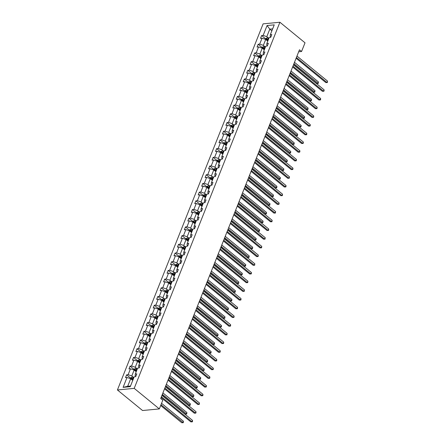 <?xml version="1.0" encoding="UTF-8"?>
<svg xmlns="http://www.w3.org/2000/svg" width="445" height="445" viewBox="0 0 445 445"><rect width="100%" height="100%" fill="white"/><g stroke="black" fill="none" stroke-linecap="round" stroke-linejoin="round"><path stroke-width="0.67" d="M134.206 388.363L159.327 408.916L142.545 410.524L117.424 389.965L263.117 23.858L279.905 22.25L134.206 388.363L117.424 389.965M132.738 380.43L130.68 378.745L127.682 386.271L123.087 387.361L127.02 377.488L125.496 377.633L126.608 374.846L130.596 378.105M130.68 378.745L127.02 377.488M136.203 371.731L134.14 370.045L131.792 375.958L128.127 374.701L126.608 374.846M128.127 374.701L130.48 368.788L128.961 368.933L130.068 366.146L134.056 369.411M139.663 363.031L137.605 361.346L135.252 367.259L131.587 366.001L130.068 366.146M131.587 366.001L133.939 360.088L132.421 360.233L133.533 357.446L137.516 360.711M143.129 354.331L141.065 352.646L138.712 358.559L135.052 357.302L133.533 357.446M135.052 357.302L137.405 351.389L135.881 351.533L136.993 348.747L140.982 352.012M146.589 345.632L144.53 343.946L142.178 349.859L138.512 348.602L136.993 348.747M138.512 348.602L140.865 342.689L139.346 342.834L140.453 340.047L144.441 343.312M150.048 336.932L147.99 335.246L145.637 341.159L141.977 339.902L140.453 340.047M141.977 339.902L144.325 333.989L142.806 334.134L143.919 331.347L147.907 334.612M153.514 328.232L151.45 326.547L149.097 332.459L145.437 331.202L143.919 331.347M145.437 331.202L147.79 325.289L146.272 325.434L147.378 322.647L151.367 325.912M156.974 319.532L154.916 317.847L152.563 323.76L148.897 322.503L147.378 322.647M148.897 322.503L151.25 316.59L149.731 316.734L150.844 313.947L154.827 317.213M160.434 310.832L158.376 309.147L156.023 315.06L152.362 313.803L150.844 313.947M152.362 313.803L154.715 307.89L153.191 308.035L154.304 305.248L158.292 308.513M163.899 302.133L161.841 300.447L159.488 306.36L155.822 305.103L154.304 305.248M155.822 305.103L158.175 299.19L156.657 299.335L157.764 296.548L161.752 299.813M167.359 293.433L165.301 291.748L162.948 297.661L159.282 296.403L157.764 296.548M159.282 296.403L161.635 290.49L160.117 290.635L161.229 287.848L165.217 291.113M170.824 284.733L168.761 283.048L166.408 288.961L162.748 287.704L161.229 287.848M162.748 287.704L165.101 281.791L163.582 281.935L164.689 279.149L168.677 282.414M174.284 276.034L172.226 274.348L169.873 280.261L166.208 279.004L164.689 279.149M166.208 279.004L168.56 273.091L167.042 273.236L168.149 270.449L172.137 273.714M177.744 267.334L175.686 265.648L173.333 271.561L169.673 270.304L168.149 270.449M169.673 270.304L172.026 264.391L170.502 264.536L171.614 261.749L175.603 265.014M181.21 258.634L179.146 256.949L176.798 262.862L173.133 261.604L171.614 261.749M173.133 261.604L175.486 255.691L173.967 255.836L175.074 253.049L179.062 256.314M184.669 249.934L182.611 248.249L180.258 254.162L176.593 252.905L175.074 253.049M176.593 252.905L178.946 246.992L177.427 247.136L178.54 244.35L182.522 247.615M188.135 241.235L186.071 239.549L183.718 245.462L180.058 244.205L178.54 244.35M180.058 244.205L182.411 238.292L180.887 238.437L181.999 235.65L185.988 238.915M191.595 232.535L189.537 230.849L187.184 236.762L183.518 235.505L181.999 235.65M183.518 235.505L185.871 229.592L184.352 229.737L185.459 226.95L189.448 230.215M195.055 223.835L192.996 222.15L190.644 228.062L186.983 226.805L185.459 226.95M186.983 226.805L189.331 220.892L187.812 221.037L188.925 218.25L192.913 221.515M198.52 215.135L196.456 213.45L194.103 219.363L190.443 218.106L188.925 218.25M190.443 218.106L192.796 212.193L191.278 212.337L192.385 209.551L196.373 212.816M201.98 206.436L199.922 204.75L197.569 210.663L193.903 209.406L192.385 209.551M193.903 209.406L196.256 203.493L194.738 203.638L195.85 200.851L199.833 204.116M205.44 197.736L203.382 196.05L201.029 201.963L197.369 200.706L195.85 200.851M197.369 200.706L199.722 194.793L198.197 194.938L199.31 192.151L203.298 195.416M208.905 189.036L206.847 187.351L204.494 193.263L200.829 192.006L199.31 192.151M200.829 192.006L203.181 186.093L201.663 186.238L202.77 183.451L206.758 186.716M212.365 180.336L210.307 178.651L207.954 184.564L204.288 183.307L202.77 183.451M204.288 183.307L206.641 177.394L205.123 177.538L206.235 174.752L210.224 178.017M215.831 171.637L213.767 169.951L211.414 175.864L207.754 174.607L206.235 174.752M207.754 174.607L210.107 168.694L208.588 168.844L209.695 166.052L213.683 169.317M219.29 162.937L217.232 161.251L214.879 167.164L211.214 165.907L209.695 166.052M211.214 165.907L213.567 159.994L212.048 160.144L213.155 157.352L217.143 160.617M222.75 154.237L220.692 152.552L218.339 158.465L214.679 157.207L213.155 157.352M214.679 157.207L217.032 151.294L215.508 151.445L216.62 148.652L220.609 151.917M226.216 145.537L224.152 143.852L221.805 149.765L218.139 148.508L216.62 148.652M218.139 148.508L220.492 142.595L218.973 142.745L220.08 139.953L224.069 143.218M229.676 136.838L227.618 135.152L225.265 141.065L221.599 139.808L220.08 139.953M221.599 139.808L223.952 133.895L222.433 134.045L223.546 131.253L227.529 134.518M233.141 128.138L231.077 126.452L228.724 132.365L225.064 131.108L223.546 131.253M225.064 131.108L227.417 125.195L225.893 125.345L227.006 122.553L230.994 125.818M236.601 119.438L234.543 117.753L232.19 123.665L228.524 122.408L227.006 122.553M228.524 122.408L230.877 116.495L229.359 116.646L230.465 113.853L234.454 117.118M240.061 110.738L238.003 109.053L235.65 114.966L231.99 113.709L230.465 113.853M231.99 113.709L234.337 107.801L232.818 107.946L233.931 105.153L237.919 108.419M243.526 102.038L241.463 100.353L239.11 106.266L235.45 105.009L233.931 105.153M235.45 105.009L237.802 99.102L236.284 99.246L237.391 96.454L241.379 99.719M246.986 93.339L244.928 91.653L242.575 97.566L238.909 96.309L237.391 96.454M238.909 96.309L241.262 90.402L239.744 90.546L240.856 87.754L244.839 91.019M250.446 84.645L248.388 82.954L246.035 88.867L242.375 87.609L240.856 87.754M242.375 87.609L244.728 81.702L243.204 81.847L244.316 79.054L248.304 82.319M253.911 75.945L251.853 74.259L249.5 80.167L245.835 78.91L244.316 79.054M245.835 78.91L248.188 73.002L246.669 73.147L247.776 70.355L251.764 73.62M257.371 67.245L255.313 65.56L252.96 71.467L249.295 70.21L247.776 70.355M249.295 70.21L251.648 64.302L250.129 64.447L251.241 61.655L255.23 64.92M260.837 58.545L258.773 56.86L256.42 62.767L252.76 61.51L251.241 61.655M252.76 61.51L255.113 55.603L253.594 55.747L254.701 52.955L258.69 56.22M264.297 49.846L262.238 48.16L259.886 54.068L256.22 52.81L254.701 52.955M256.22 52.81L258.573 46.903L257.054 47.048L258.161 44.255L262.149 47.52M267.757 41.146L265.698 39.46L263.345 45.368L259.685 44.111L258.161 44.255M259.685 44.111L262.038 38.203L260.514 38.348L261.627 35.556L265.615 38.821M271.862 30.827L269.804 29.142L266.811 36.668L263.145 35.411L261.627 35.556M263.145 35.411L267.072 25.543L274.242 24.859L270.31 34.727L271.834 34.582L270.721 37.369L269.203 37.514L266.85 43.426L268.368 43.282L267.261 46.069L265.743 46.213L263.39 52.126L264.909 51.982L263.796 54.768L262.277 54.913L259.925 60.826L261.443 60.681L260.336 63.468L258.818 63.613L256.465 69.526L257.983 69.381L256.876 72.168L255.352 72.312L252.999 78.225L254.523 78.081L253.411 80.868L251.892 81.012L249.539 86.925L251.058 86.781L249.951 89.567L248.432 89.712L246.079 95.625L247.598 95.48L246.486 98.267L244.967 98.412L242.614 104.325L244.133 104.18L243.026 106.967L241.507 107.112L239.154 113.024L240.673 112.88L239.566 115.667L238.042 115.811L235.694 121.724L237.213 121.58L236.1 124.366L234.582 124.511L232.229 130.424L233.747 130.279L232.64 133.066L231.122 133.211L228.769 139.124L230.288 138.979L229.175 141.766L227.656 141.911L225.304 147.823L226.828 147.679L225.715 150.466L224.197 150.61L221.844 156.523L223.362 156.379L222.255 159.165L220.737 159.31L218.384 165.223L219.902 165.078L218.79 167.865L217.271 168.01L214.918 173.923L216.437 173.778L215.33 176.565L213.811 176.71L211.458 182.622L212.977 182.478L211.87 185.265L210.346 185.409L207.993 191.322L209.517 191.178L208.405 193.964L206.886 194.109L204.533 200.022L206.052 199.877L204.945 202.664L203.426 202.809L201.073 208.722L202.592 208.577L201.479 211.364L199.961 211.509L197.608 217.421L199.126 217.277L198.019 220.064L196.501 220.208L194.148 226.121L195.667 225.977L194.56 228.763L193.035 228.908L190.688 234.821L192.207 234.676L191.094 237.463L189.576 237.608L187.223 243.521L188.741 243.376L187.634 246.163L186.116 246.308L183.763 252.22L185.281 252.076L184.169 254.863L182.65 255.007L180.297 260.92L181.821 260.776L180.709 263.562L179.19 263.707L176.837 269.62L178.356 269.475L177.249 272.262L175.731 272.407L173.378 278.32L174.896 278.175L173.784 280.962L172.265 281.107L169.912 287.019L171.431 286.875L170.324 289.662L168.805 289.806L166.452 295.719L167.971 295.575L166.864 298.361L165.34 298.506L162.987 304.419L164.511 304.274L163.398 307.061L161.88 307.206L159.527 313.119L161.046 312.969L159.939 315.761L158.42 315.906L156.067 321.818L157.586 321.668L156.473 324.461L154.955 324.605L152.602 330.518L154.12 330.368L153.013 333.16L151.495 333.305L149.142 339.218L150.66 339.068L149.553 341.86L148.029 342.005L145.682 347.918L147.2 347.768L146.088 350.56L144.569 350.704L142.216 356.617L143.735 356.467L142.628 359.26L141.109 359.404L138.757 365.317L140.275 365.167L139.163 367.959L137.644 368.104L135.291 374.017L136.815 373.867L135.703 376.659L134.184 376.804L130.257 386.672L123.087 387.361M298.673 51.781L301.56 51.509L299.468 49.795L160.695 398.503L162.792 400.216L159.327 408.916M135.291 374.017L135.147 375.636L135.875 376.231M133.85 377.644L131.792 375.958M134.14 370.045L130.48 368.788M138.757 365.317L138.606 366.936L139.335 367.531M137.31 368.944L135.252 367.259M137.605 361.346L133.939 360.088M142.216 356.617L142.072 358.236L142.795 358.831M140.776 360.244L138.712 358.559M141.065 352.646L137.405 351.389M145.682 347.918L145.532 349.536L146.26 350.132M144.236 351.544L142.178 349.859M144.53 343.946L140.865 342.689M149.142 339.218L148.997 340.837L149.72 341.432M147.696 342.845L145.637 341.159M147.99 335.246L144.325 333.989M152.602 330.518L152.457 332.137L153.186 332.732M151.161 334.145L149.097 332.459M151.45 326.547L147.79 325.289M156.067 321.818L155.917 323.437L156.646 324.032M154.621 325.445L152.563 323.76M154.916 317.847L151.25 316.59M159.527 313.119L159.382 314.737L160.105 315.333M158.086 316.745L156.023 315.06M158.376 309.147L154.715 307.89M162.987 304.419L162.842 306.038L163.571 306.633M161.546 308.046L159.488 306.36M161.841 300.447L158.175 299.19M166.452 295.719L166.302 297.338L167.031 297.933M165.006 299.346L162.948 297.661M165.301 291.748L161.635 290.49M169.912 287.019L169.768 288.638L170.491 289.233M168.471 290.646L166.408 288.961M168.761 283.048L165.101 281.791M173.378 278.32L173.227 279.938L173.956 280.534M171.931 281.946L169.873 280.261M172.226 274.348L168.56 273.091M176.837 269.62L176.693 271.239L177.416 271.834M175.391 273.247L173.333 271.561M175.686 265.648L172.026 264.391M180.297 260.92L180.153 262.539L180.881 263.134M178.857 264.547L176.798 262.862M179.146 256.949L175.486 255.691M183.763 252.22L183.613 253.839L184.341 254.434M182.316 255.847L180.258 254.162M182.611 248.249L178.946 246.992M187.223 243.521L187.078 245.139L187.801 245.735M185.782 247.147L183.718 245.462M186.071 239.549L182.411 238.292M190.688 234.821L190.538 236.44L191.267 237.035M189.242 238.448L187.184 236.762M189.537 230.849L185.871 229.592M194.148 226.121L194.003 227.74L194.726 228.335M192.702 229.748L190.644 228.062M192.996 222.15L189.331 220.892M197.608 217.421L197.463 219.04L198.192 219.635M196.167 221.048L194.103 219.363M196.456 213.45L192.796 212.193M201.073 208.722L200.923 210.34L201.652 210.936M199.627 212.348L197.569 210.663M199.922 204.75L196.256 203.493M204.533 200.022L204.388 201.641L205.112 202.236M203.092 203.649L201.029 201.963M203.382 196.05L199.722 194.793M207.993 191.322L207.848 192.941L208.577 193.536M206.552 194.949L204.494 193.263M206.847 187.351L203.181 186.093M211.458 182.622L211.308 184.241L212.037 184.836M210.012 186.249L207.954 184.564M210.307 178.651L206.641 177.394M214.918 173.923L214.774 175.541L215.497 176.137M213.478 177.549L211.414 175.864M213.767 169.951L210.107 168.694M218.384 165.223L218.234 166.842L218.962 167.437M216.938 168.85L214.879 167.164M217.232 161.251L213.567 159.994M221.844 156.523L221.699 158.142L222.422 158.737M220.397 160.15L218.339 158.465M220.692 152.552L217.032 151.294M225.304 147.823L225.159 149.442L225.888 150.037M223.863 151.45L221.805 149.765M224.152 143.852L220.492 142.595M228.769 139.124L228.619 140.742L229.347 141.338M227.323 142.75L225.265 141.065M227.618 135.152L223.952 133.895M232.229 130.424L232.084 132.043L232.807 132.638M230.788 134.051L228.724 132.365M231.077 126.452L227.417 125.195M235.694 121.724L235.544 123.343L236.273 123.938M234.248 125.351L232.19 123.665M234.543 117.753L230.877 116.495M239.154 113.024L239.01 114.643L239.733 115.238M237.708 116.651L235.65 114.966M238.003 109.053L234.337 107.801M242.614 104.325L242.469 105.943L243.198 106.539M241.173 107.951L239.11 106.266M241.463 100.353L237.802 99.102M246.079 95.625L245.929 97.244L246.658 97.839M244.633 99.252L242.575 97.566M244.928 91.653L241.262 90.402M249.539 86.925L249.395 88.544L250.118 89.139M248.099 90.552L246.035 88.867M248.388 82.954L244.728 81.702M252.999 78.225L252.855 79.85L253.583 80.439M251.559 81.852L249.5 80.167M251.853 74.259L248.188 73.002M256.465 69.526L256.314 71.15L257.043 71.74M255.018 73.152L252.96 71.467M255.313 65.56L251.648 64.302M259.925 60.826L259.78 62.45L260.503 63.04M258.484 64.453L256.42 62.767M258.773 56.86L255.113 55.603M263.39 52.126L263.24 53.75L263.968 54.34M261.944 55.753L259.886 54.068M262.238 48.16L258.573 46.903M266.85 43.426L266.705 45.051L267.428 45.64M265.404 47.053L263.345 45.368M265.698 39.46L262.038 38.203M270.31 34.727L270.165 36.351L270.894 36.946M301.56 51.509L305.02 42.809L279.905 22.25M127.682 386.271L130.524 386.004M268.869 38.353L266.811 36.668M272.64 28.869L269.804 29.142L267.072 25.543M296.097 58.251L325.846 82.598L326.98 82.486L296.409 57.472M327.537 81.096L327.353 82.547L326.98 82.486L327.537 81.096L296.965 56.076M327.353 82.547L325.846 82.598M265.398 39.355L265.709 38.581L266.839 37.936A1.736 0.701 21.7 0 1 268.318 38.253L268.819 38.47M293.611 64.508L316.773 83.465L317.908 83.354L318.464 81.963L294.479 62.328M268.402 39.533L267.901 39.31A1.736 0.701 -158.3 0 0 266.805 39.004L266.544 39.677A1.736 0.701 21.7 0 1 267.634 39.983L268.135 40.2M266.805 39.004L267.412 39.499A0.884 0.356 21.7 0 1 267.706 39.605L268.274 39.855M293.923 63.724L318.281 83.415L316.773 83.465M318.464 81.963L318.281 83.415M292.638 66.95L322.386 91.297L323.521 91.186L292.949 66.171M324.071 89.795L324.11 90.691L323.888 91.247L323.521 91.186L324.071 89.795L293.505 64.775M323.888 91.247L322.386 91.297M289.178 75.65L318.92 99.997L320.055 99.886L289.489 74.871M320.611 98.495L320.65 99.391L320.428 99.947L320.055 99.886L320.611 98.495L290.04 73.475M320.428 99.947L318.92 99.997M261.938 48.054L262.244 47.281L263.373 46.636A1.736 0.701 21.7 0 1 264.858 46.953L265.359 47.17M290.151 73.208L313.313 92.165L314.448 92.054L315.004 90.663L291.013 71.028M264.936 48.232L264.436 48.01A1.736 0.701 -158.3 0 0 263.345 47.704L263.078 48.377A1.736 0.701 21.7 0 1 264.169 48.683L264.669 48.9M263.345 47.704L263.946 48.199A0.884 0.356 21.7 0 1 264.241 48.305L264.808 48.555M290.463 72.424L314.815 92.115L313.313 92.165M315.004 90.663L314.815 92.115M258.478 56.754L258.784 55.981L259.913 55.336A1.736 0.701 21.7 0 1 261.399 55.653L261.899 55.87M286.686 81.908L309.853 100.865L310.983 100.754L311.539 99.357L287.553 79.727M261.476 56.932L260.976 56.71A1.736 0.701 -158.3 0 0 259.886 56.404L259.619 57.077A1.736 0.701 21.7 0 1 260.709 57.383L261.209 57.6M259.886 56.404L260.486 56.899A0.884 0.356 21.7 0 1 260.781 57.005L261.349 57.255M286.997 81.124L311.355 100.815L309.853 100.865M311.539 99.357L311.355 100.815M285.712 84.35L315.461 108.697L316.595 108.586L286.024 83.571M317.151 107.195L316.968 108.647L316.595 108.586L317.151 107.195L286.58 82.175M316.968 108.647L315.461 108.697M255.013 65.454L255.324 64.681L256.454 64.035A1.736 0.701 21.7 0 1 257.933 64.353L258.434 64.57M283.226 90.608L306.388 109.565L307.523 109.453L308.079 108.057L284.094 88.427M258.011 65.632L257.516 65.409A1.736 0.701 -158.3 0 0 256.42 65.104L256.153 65.777A1.736 0.701 21.7 0 1 257.249 66.082L257.75 66.299M256.42 65.104L257.026 65.599A0.884 0.356 21.7 0 1 257.321 65.704L257.889 65.955M283.537 89.823L307.896 109.514L306.388 109.565M308.079 108.057L307.896 109.514M282.252 93.05L312.001 117.397L313.135 117.285L282.564 92.271M313.686 115.895L313.725 116.79L313.502 117.347L313.135 117.285L313.686 115.895L283.12 90.875M313.502 117.347L312.001 117.397M251.553 74.154L251.859 73.38L252.988 72.735A1.736 0.701 21.7 0 1 254.473 73.052L254.974 73.269M279.76 99.307L302.928 118.264L304.063 118.153L304.614 116.757L280.628 97.127M254.551 74.332L254.051 74.109A1.736 0.701 -158.3 0 0 252.96 73.803L252.693 74.476A1.736 0.701 21.7 0 1 253.784 74.782L254.284 74.999M252.96 73.803L253.561 74.298A0.884 0.356 21.7 0 1 253.856 74.404L254.423 74.654M280.072 98.523L304.43 118.214L302.928 118.264M304.614 116.757L304.43 118.214M278.793 101.749L308.535 126.096L309.67 125.985L279.098 100.971M310.226 124.589L310.265 125.49L310.043 126.046L309.67 125.985L310.226 124.589L279.655 99.574M310.043 126.046L308.535 126.096M248.093 82.853L248.399 82.08L249.528 81.435A1.736 0.701 21.7 0 1 251.013 81.752L251.514 81.969M276.3 108.007L299.463 126.964L300.598 126.853L301.154 125.457L277.168 105.827M251.091 83.031L250.591 82.809A1.736 0.701 -158.3 0 0 249.5 82.503L249.233 83.176A1.736 0.701 21.7 0 1 250.324 83.482L250.824 83.699M249.5 82.503L250.101 82.998A0.884 0.356 21.7 0 1 250.396 83.104L250.963 83.354M276.612 107.223L300.97 126.914L299.463 126.964M301.154 125.457L300.97 126.914M275.327 110.449L305.075 134.796L306.21 134.685L275.639 109.67M306.766 133.289L306.8 134.19L306.577 134.746L306.21 134.685L306.766 133.289L276.195 108.274M306.577 134.746L305.075 134.796M244.628 91.553L244.939 90.78L246.068 90.135A1.736 0.701 21.7 0 1 247.548 90.452L248.049 90.669M272.841 116.707L296.003 135.664L297.138 135.553L297.694 134.156L273.703 114.526M247.626 91.731L247.125 91.509A1.736 0.701 -158.3 0 0 246.035 91.203L245.768 91.876A1.736 0.701 21.7 0 1 246.858 92.182L247.359 92.399M246.035 91.203L246.636 91.698A0.884 0.356 21.7 0 1 246.931 91.803L247.498 92.054M273.152 115.923L297.51 135.614L296.003 135.664M297.694 134.156L297.51 135.614M271.867 119.149L301.615 143.496L302.745 143.385L272.179 118.37M303.301 141.988L303.34 142.889L303.117 143.446L302.745 143.385L303.301 141.988L272.729 116.974M303.117 143.446L301.615 143.496M241.168 100.253L241.474 99.48L242.603 98.835A1.736 0.701 21.7 0 1 244.088 99.152L244.589 99.368M269.375 125.407L292.543 144.364L293.678 144.252L294.228 142.856L270.243 123.226M244.166 100.431L243.665 100.208A1.736 0.701 -158.3 0 0 242.575 99.903L242.308 100.576A1.736 0.701 21.7 0 1 243.398 100.882L243.899 101.098M242.575 99.903L243.176 100.398A0.884 0.356 21.7 0 1 243.471 100.503L244.038 100.748M269.687 124.622L294.045 144.314L292.543 144.364M294.228 142.856L294.045 144.314M268.402 127.849L298.15 152.196L299.285 152.084L268.713 127.07M299.841 150.688L299.88 151.589L299.657 152.145L299.285 152.084L299.841 150.688L269.269 125.674M299.657 152.145L298.15 152.196M237.702 108.953L238.014 108.18L239.143 107.534A1.736 0.701 21.7 0 1 240.623 107.851L241.123 108.068M265.915 134.106L289.078 153.063L290.212 152.952L290.769 151.556L266.783 131.926M240.706 109.131L240.205 108.908A1.736 0.701 -158.3 0 0 239.11 108.602L238.848 109.275A1.736 0.701 21.7 0 1 239.938 109.581L240.439 109.798M239.11 108.602L239.716 109.097A0.884 0.356 21.7 0 1 240.011 109.203L240.578 109.448M266.227 133.322L290.585 153.013L289.078 153.063M290.769 151.556L290.585 153.013M264.942 136.548L294.69 160.895L295.825 160.784L265.253 135.77M296.376 159.388L296.415 160.289L296.192 160.845L295.825 160.784L296.376 159.388L265.81 134.373M296.192 160.845L294.69 160.895M234.242 117.652L234.548 116.879L235.678 116.234A1.736 0.701 21.7 0 1 237.163 116.551L237.663 116.768M262.455 142.801L285.618 161.763L286.752 161.652L287.309 160.256L263.318 140.626M237.241 117.83L236.74 117.608A1.736 0.701 -158.3 0 0 235.65 117.302L235.383 117.975A1.736 0.701 21.7 0 1 236.473 118.281L236.974 118.498M235.65 117.302L236.251 117.797A0.884 0.356 21.7 0 1 236.545 117.903L237.113 118.148M262.761 142.022L287.12 161.713L285.618 161.763M287.309 160.256L287.12 161.713M261.482 145.248L291.225 169.595L292.359 169.484L261.793 144.469M292.916 168.088L292.955 168.989L292.732 169.545L292.359 169.484L292.916 168.088L262.344 143.073M292.732 169.545L291.225 169.595M230.783 126.352L231.089 125.579L232.218 124.934A1.736 0.701 21.7 0 1 233.703 125.251L234.204 125.468M258.99 151.5L282.158 170.457L283.287 170.352L283.843 168.955L259.858 149.325M233.781 126.53L233.28 126.308A1.736 0.701 -158.3 0 0 232.19 126.002L231.923 126.675A1.736 0.701 21.7 0 1 233.013 126.981L233.514 127.198M232.19 126.002L232.791 126.497A0.884 0.356 21.7 0 1 233.085 126.603L233.653 126.847M259.302 150.721L283.66 170.413L282.158 170.457M283.843 168.955L283.66 170.413M258.017 153.948L287.765 178.295L288.9 178.184L258.328 153.163M289.456 176.787L289.267 178.245L288.9 178.184L289.456 176.787L258.884 151.773M289.267 178.245L287.765 178.295M227.317 135.052L227.629 134.279L228.758 133.633A1.736 0.701 21.7 0 1 230.237 133.951L230.738 134.167M255.53 160.2L278.692 179.157L279.827 179.051L280.383 177.655L256.392 158.025M230.315 135.23L229.815 135.007A1.736 0.701 -158.3 0 0 228.724 134.702L228.457 135.375A1.736 0.701 21.7 0 1 229.553 135.68L230.054 135.897M228.724 134.702L229.331 135.197A0.884 0.356 21.7 0 1 229.62 135.302L230.187 135.547M255.842 159.421L280.2 179.113L278.692 179.157M280.383 177.655L280.2 179.113M254.557 162.648L284.305 186.995L285.44 186.883L254.868 161.863M285.99 185.487L286.029 186.383L285.807 186.945L285.44 186.883L285.99 185.487L255.424 160.473M285.807 186.945L284.305 186.995M223.857 143.752L224.163 142.979L225.292 142.333A1.736 0.701 21.7 0 1 226.778 142.65L227.278 142.867M252.065 168.9L275.233 187.857L276.367 187.751L276.918 186.355L252.932 166.725M226.855 143.93L226.355 143.707A1.736 0.701 -158.3 0 0 225.265 143.401L224.998 144.074A1.736 0.701 21.7 0 1 226.088 144.38L226.588 144.597M225.265 143.401L225.865 143.896A0.884 0.356 21.7 0 1 226.16 144.002L226.728 144.247M252.376 168.121L276.734 187.812L275.233 187.857M276.918 186.355L276.734 187.812M251.091 171.347L280.839 195.689L281.974 195.583L251.403 170.563M282.531 194.187L282.347 195.644L281.974 195.583L282.531 194.187L251.959 169.172M282.347 195.644L280.839 195.689M220.392 152.451L220.703 151.678L221.833 151.033A1.736 0.701 21.7 0 1 223.312 151.35L223.813 151.567M248.605 177.599L271.767 196.557L272.902 196.451L273.458 195.055L249.473 175.425M223.396 152.629L222.895 152.407A1.736 0.701 -158.3 0 0 221.799 152.101L221.538 152.774A1.736 0.701 21.7 0 1 222.628 153.08L223.129 153.297M221.799 152.101L222.405 152.596A0.884 0.356 21.7 0 1 222.7 152.702L223.268 152.946M248.916 176.821L273.274 196.512L271.767 196.557M273.458 195.055L273.274 196.512M247.631 180.047L277.38 204.388L278.514 204.283L247.943 179.263M279.065 202.887L279.104 203.782L278.882 204.344L278.514 204.283L279.065 202.887L248.499 177.872M278.882 204.344L277.38 204.388M216.932 161.151L217.238 160.378L218.367 159.733A1.736 0.701 21.7 0 1 219.852 160.05L220.353 160.267M245.145 186.299L268.307 205.256L269.442 205.151L269.998 203.754L246.007 184.124M219.93 161.329L219.43 161.107A1.736 0.701 -158.3 0 0 218.339 160.801L218.072 161.474A1.736 0.701 21.7 0 1 219.163 161.78L219.663 161.997M218.339 160.801L218.94 161.296A0.884 0.356 21.7 0 1 219.235 161.402L219.802 161.646M245.456 185.52L269.809 205.212L268.307 205.256M269.998 203.754L269.809 205.212M244.172 188.747L273.914 213.088L275.049 212.983L244.483 187.962M275.605 211.586L275.422 213.044L275.049 212.983L275.605 211.586L245.034 186.572M275.422 213.044L273.914 213.088M213.472 169.851L213.778 169.078L214.907 168.433A1.736 0.701 21.7 0 1 216.392 168.75L216.893 168.966M241.68 194.999L264.847 213.956L265.977 213.85L266.533 212.454L242.547 192.824M216.47 170.029L215.97 169.806A1.736 0.701 -158.3 0 0 214.879 169.501L214.612 170.168A1.736 0.701 21.7 0 1 215.703 170.48L216.203 170.696M214.879 169.501L215.48 169.996A0.884 0.356 21.7 0 1 215.775 170.101L216.342 170.346M241.991 194.22L266.349 213.912L264.847 213.956M266.533 212.454L266.349 213.912M240.706 197.446L270.454 221.788L271.589 221.682L241.018 196.662M272.145 220.286L271.962 221.744L271.589 221.682L272.145 220.286L241.574 195.272M271.962 221.744L270.454 221.788M210.007 178.551L210.318 177.778L211.447 177.132A1.736 0.701 21.7 0 1 212.927 177.449L213.428 177.666M238.22 203.699L261.382 222.656L262.517 222.55L263.073 221.154L239.087 201.524M213.005 178.729L212.51 178.506A1.736 0.701 -158.3 0 0 211.414 178.2L211.147 178.868A1.736 0.701 21.7 0 1 212.243 179.179L212.743 179.396M211.414 178.2L212.02 178.695A0.884 0.356 21.7 0 1 212.315 178.801L212.882 179.046M238.531 202.92L262.889 222.611L261.382 222.656M263.073 221.154L262.889 222.611M237.246 206.146L266.994 230.488L268.129 230.382L237.558 205.362M268.68 228.986L268.719 229.881L268.496 230.443L268.129 230.382L268.68 228.986L238.114 203.971M268.496 230.443L266.994 230.488M206.547 187.25L206.853 186.477L207.982 185.832A1.736 0.701 21.7 0 1 209.467 186.149L209.968 186.366M234.754 212.398L257.922 231.356L259.057 231.25L259.607 229.854L235.622 210.224M209.545 187.428L209.044 187.206A1.736 0.701 -158.3 0 0 207.954 186.9L207.687 187.567A1.736 0.701 21.7 0 1 208.777 187.873L209.278 188.096M207.954 186.9L208.555 187.395A0.884 0.356 21.7 0 1 208.85 187.501L209.417 187.745M235.066 211.62L259.424 231.311L257.922 231.356M259.607 229.854L259.424 231.311M233.786 214.846L263.529 239.188L264.664 239.082L234.092 214.062M265.22 237.686L265.036 239.143L264.664 239.082L265.22 237.686L234.648 212.671M265.036 239.143L263.529 239.188M203.087 195.95L203.393 195.177L204.522 194.532A1.736 0.701 21.7 0 1 206.007 194.849L206.508 195.066M231.294 221.098L254.457 240.055L255.591 239.95L256.148 238.553L232.162 218.923M206.085 196.128L205.584 195.906A1.736 0.701 -158.3 0 0 204.494 195.6L204.227 196.267A1.736 0.701 21.7 0 1 205.317 196.573L205.818 196.796M204.494 195.6L205.095 196.095A0.884 0.356 21.7 0 1 205.39 196.201L205.957 196.445M231.606 220.32L255.964 240.011L254.457 240.055M256.148 238.553L255.964 240.011M230.321 223.546L260.069 247.887L261.204 247.782L230.632 222.761M261.76 246.385L261.571 247.843L261.204 247.782L261.76 246.385L231.189 221.371M261.571 247.843L260.069 247.887M199.621 204.65L199.933 203.877L201.062 203.232A1.736 0.701 21.7 0 1 202.542 203.549L203.042 203.766M227.834 229.798L250.997 248.755L252.131 248.649L252.688 247.253L228.697 227.623M202.62 204.828L202.119 204.605A1.736 0.701 -158.3 0 0 201.029 204.299L200.762 204.967A1.736 0.701 21.7 0 1 201.852 205.273L202.353 205.495M201.029 204.299L201.63 204.795A0.884 0.356 21.7 0 1 201.924 204.9L202.492 205.145M228.146 229.019L252.504 248.711L250.997 248.755M252.688 247.253L252.504 248.711M226.861 232.245L256.609 256.587L257.738 256.481L227.172 231.461M258.295 255.085L258.111 256.543L257.738 256.481L258.295 255.085L227.723 230.071M258.111 256.543L256.609 256.587M196.162 213.35L196.468 212.577L197.597 211.931A1.736 0.701 21.7 0 1 199.082 212.248L199.583 212.465M224.369 238.498L247.537 257.455L248.672 257.349L249.222 255.953L225.237 236.323M199.16 213.528L198.659 213.305A1.736 0.701 -158.3 0 0 197.569 212.999L197.302 213.667A1.736 0.701 21.7 0 1 198.392 213.973L198.893 214.195M197.569 212.999L198.17 213.494A0.884 0.356 21.7 0 1 198.464 213.6L199.032 213.845M224.681 237.719L249.039 257.41L247.537 257.455M249.222 255.953L249.039 257.41M223.396 240.945L253.144 265.287L254.279 265.181L223.707 240.161M254.835 263.785L254.651 265.242L254.279 265.181L254.835 263.785L224.263 238.77M254.651 265.242L253.144 265.287M192.696 222.049L193.008 221.276L194.137 220.631A1.736 0.701 21.7 0 1 195.616 220.948L196.117 221.165M220.909 247.197L244.071 266.155L245.206 266.049L245.762 264.653L221.777 245.023M195.7 222.227L195.199 222.005A1.736 0.701 -158.3 0 0 194.103 221.699L193.842 222.367A1.736 0.701 21.7 0 1 194.932 222.672L195.433 222.895M194.103 221.699L194.71 222.194A0.884 0.356 21.7 0 1 195.005 222.3L195.572 222.544M221.221 246.419L245.579 266.11L244.071 266.155M245.762 264.653L245.579 266.11M219.936 249.645L249.684 273.987L250.819 273.881L220.247 248.861M251.369 272.485L251.408 273.38L251.186 273.942L250.819 273.881L251.369 272.485L220.803 247.47M251.186 273.942L249.684 273.987M189.236 230.749L189.542 229.976L190.671 229.331A1.736 0.701 21.7 0 1 192.157 229.648L192.657 229.865M217.449 255.897L240.612 274.854L241.746 274.749L242.303 273.352L218.311 253.722M192.234 230.927L191.734 230.705A1.736 0.701 -158.3 0 0 190.644 230.399L190.377 231.066A1.736 0.701 21.7 0 1 191.467 231.372L191.967 231.595M190.644 230.399L191.244 230.894A0.884 0.356 21.7 0 1 191.539 230.994L192.107 231.244M217.755 255.119L242.113 274.81L240.612 274.854M242.303 273.352L242.113 274.81M216.476 258.345L246.219 282.686L247.353 282.581L216.787 257.56M247.91 281.184L247.726 282.642L247.353 282.581L247.91 281.184L217.338 256.17M247.726 282.642L246.219 282.686M185.776 239.449L186.082 238.676L187.212 238.031A1.736 0.701 21.7 0 1 188.697 238.348L189.197 238.565M213.984 264.597L237.152 283.554L238.281 283.448L238.837 282.052L214.852 262.422M188.775 239.627L188.274 239.404A1.736 0.701 -158.3 0 0 187.184 239.099L186.917 239.766A1.736 0.701 21.7 0 1 188.007 240.072L188.508 240.294M187.184 239.099L187.784 239.594A0.884 0.356 21.7 0 1 188.079 239.694L188.647 239.944M214.295 263.818L238.654 283.51L237.152 283.554M238.837 282.052L238.654 283.51M213.01 267.045L242.759 291.386L243.893 291.28L213.322 266.26M244.45 289.884L244.266 291.341L243.893 291.28L244.45 289.884L213.878 264.87M244.266 291.341L242.759 291.386M182.311 248.149L182.622 247.376L183.752 246.73A1.736 0.701 21.7 0 1 185.231 247.047L185.732 247.264M210.524 273.297L233.686 292.254L234.821 292.148L235.377 290.752L211.386 271.122M185.309 248.327L184.809 248.104A1.736 0.701 -158.3 0 0 183.718 247.798L183.451 248.466A1.736 0.701 21.7 0 1 184.547 248.772L185.048 248.994M183.718 247.798L184.325 248.293A0.884 0.356 21.7 0 1 184.614 248.393L185.181 248.644M210.835 272.518L235.194 292.204L233.686 292.254M235.377 290.752L235.194 292.204M209.551 275.744L239.299 300.086L240.434 299.98L209.862 274.96M240.984 298.584L241.023 299.479L240.801 300.041L240.434 299.98L240.984 298.584L210.418 273.569M240.801 300.041L239.299 300.086M178.851 256.848L179.157 256.075L180.286 255.43A1.736 0.701 21.7 0 1 181.771 255.747L182.272 255.964M207.059 281.997L230.226 300.954L231.361 300.848L231.912 299.452L207.926 279.822M181.849 257.026L181.349 256.804A1.736 0.701 -158.3 0 0 180.258 256.498L179.991 257.166A1.736 0.701 21.7 0 1 181.082 257.471L181.582 257.694M180.258 256.498L180.859 256.993A0.884 0.356 21.7 0 1 181.154 257.093L181.721 257.344M207.37 281.218L231.728 300.903L230.226 300.954M231.912 299.452L231.728 300.903M206.085 284.444L235.833 308.786L236.968 308.68L206.397 283.66M237.524 307.284L237.563 308.179L237.341 308.735L236.968 308.68L237.524 307.284L206.953 282.269M237.341 308.735L235.833 308.786M175.386 265.548L175.697 264.775L176.826 264.13A1.736 0.701 21.7 0 1 178.306 264.447L178.807 264.664M203.599 290.696L226.761 309.653L227.896 309.548L228.452 308.151L204.466 288.521M178.389 265.721L177.889 265.504A1.736 0.701 -158.3 0 0 176.793 265.198L176.532 265.865A1.736 0.701 21.7 0 1 177.622 266.171L178.122 266.394M176.793 265.198L177.399 265.693A0.884 0.356 21.7 0 1 177.694 265.793L178.261 266.043M203.91 289.918L228.268 309.603L226.761 309.653M228.452 308.151L228.268 309.603M202.625 293.144L232.373 317.485L233.508 317.38L202.937 292.359M234.059 315.983L234.098 316.879L233.875 317.435L233.508 317.38L234.059 315.983L203.493 290.969M233.875 317.435L232.373 317.485M171.926 274.248L172.232 273.475L173.361 272.829A1.736 0.701 21.7 0 1 174.846 273.147L175.347 273.363M200.139 299.396L223.301 318.353L224.436 318.247L224.992 316.851L201.001 297.221M174.924 274.42L174.423 274.203A1.736 0.701 -158.3 0 0 173.333 273.897L173.066 274.565A1.736 0.701 21.7 0 1 174.156 274.871L174.657 275.093M173.333 273.897L173.934 274.393A0.884 0.356 21.7 0 1 174.229 274.493L174.796 274.743M200.45 298.617L224.803 318.303L223.301 318.353M224.992 316.851L224.803 318.303M199.165 301.844L228.908 326.185L230.043 326.079L199.477 301.059M230.599 324.683L230.638 325.579L230.415 326.135L230.043 326.079L230.599 324.683L200.028 299.669M230.415 326.135L228.908 326.185M168.466 282.948L168.772 282.175L169.901 281.529A1.736 0.701 21.7 0 1 171.386 281.846L171.887 282.063M196.673 308.096L219.841 327.053L220.97 326.947L221.527 325.551L197.541 305.921M171.464 283.12L170.963 282.903A1.736 0.701 -158.3 0 0 169.873 282.597L169.606 283.265A1.736 0.701 21.7 0 1 170.696 283.571L171.197 283.793M169.873 282.597L170.474 283.092A0.884 0.356 21.7 0 1 170.769 283.192L171.336 283.443M196.985 307.317L221.343 327.003L219.841 327.053M221.527 325.551L221.343 327.003M195.7 310.543L225.448 334.885L226.583 334.779L196.011 309.759M227.139 333.383L226.956 334.835L226.583 334.779L227.139 333.383L196.568 308.368M226.956 334.835L225.448 334.885M165 291.647L165.312 290.874L166.441 290.229A1.736 0.701 21.7 0 1 167.921 290.541L168.421 290.763M193.213 316.796L216.376 335.752L217.51 335.647L218.067 334.251L194.081 314.621M167.999 291.82L167.504 291.603A1.736 0.701 -158.3 0 0 166.408 291.297L166.141 291.964A1.736 0.701 21.7 0 1 167.237 292.27L167.737 292.493M166.408 291.297L167.014 291.792A0.884 0.356 21.7 0 1 167.309 291.892L167.876 292.143M193.525 316.017L217.883 335.702L216.376 335.752M218.067 334.251L217.883 335.702M192.24 319.243L221.988 343.584L223.123 343.479L192.552 318.459M223.674 342.083L223.713 342.978L223.49 343.534L223.123 343.479L223.674 342.083L193.108 317.068M223.49 343.534L221.988 343.584M161.541 300.347L161.846 299.574L162.976 298.929A1.736 0.701 21.7 0 1 164.461 299.24L164.962 299.463M189.748 325.495L212.916 344.452L214.051 344.347L214.601 342.95L190.616 323.32M164.539 300.52L164.038 300.303A1.736 0.701 -158.3 0 0 162.948 299.997L162.681 300.664A1.736 0.701 21.7 0 1 163.771 300.97L164.272 301.193M162.948 299.997L163.549 300.492A0.884 0.356 21.7 0 1 163.843 300.592L164.411 300.842M190.06 324.716L214.418 344.402L212.916 344.452M214.601 342.95L214.418 344.402M188.78 327.943L218.523 352.284L219.658 352.179L189.086 327.158M220.214 350.782L220.253 351.678L220.03 352.234L219.658 352.179L220.214 350.782L189.642 325.768M220.03 352.234L218.523 352.284M158.081 309.047L158.387 308.274L159.516 307.628A1.736 0.701 21.7 0 1 161.001 307.94L161.502 308.163M186.288 334.195L209.45 353.152L210.585 353.046L211.141 351.65L187.156 332.02M161.079 309.219L160.578 309.002A1.736 0.701 -158.3 0 0 159.488 308.697L159.221 309.364A1.736 0.701 21.7 0 1 160.311 309.67L160.812 309.892M159.488 308.697L160.089 309.192A0.884 0.356 21.7 0 1 160.384 309.292L160.951 309.542M186.6 333.416L210.958 353.102L209.45 353.152M211.141 351.65L210.958 353.102M185.315 336.643L215.063 360.984L216.198 360.878L185.626 335.858M216.754 359.482L216.787 360.378L216.565 360.934L216.198 360.878L216.754 359.482L186.182 334.462M216.565 360.934L215.063 360.984M154.615 317.747L154.927 316.968L156.056 316.328A1.736 0.701 21.7 0 1 157.536 316.64L158.036 316.862M182.828 342.895L205.99 361.852L207.125 361.746L207.682 360.35L183.69 340.72M157.613 317.919L157.113 317.702A1.736 0.701 -158.3 0 0 156.023 317.396L155.756 318.064A1.736 0.701 21.7 0 1 156.846 318.37L157.346 318.592M156.023 317.396L156.623 317.891A0.884 0.356 21.7 0 1 156.918 317.991L157.486 318.242M183.14 342.116L207.498 361.802L205.99 361.852M207.682 360.35L207.498 361.802M181.855 345.342L211.603 369.684L212.732 369.578L182.166 344.558M213.288 368.182L213.327 369.077L213.105 369.634L212.732 369.578L213.288 368.182L182.717 343.162M213.105 369.634L211.603 369.684M151.155 326.446L151.461 325.668L152.59 325.028A1.736 0.701 21.7 0 1 154.076 325.339L154.576 325.562M179.363 351.595L202.531 370.551L203.665 370.446L204.216 369.05L180.231 349.42M154.154 326.619L153.653 326.402A1.736 0.701 -158.3 0 0 152.563 326.096L152.296 326.764A1.736 0.701 21.7 0 1 153.386 327.069L153.887 327.292M152.563 326.096L153.163 326.591A0.884 0.356 21.7 0 1 153.458 326.691L154.026 326.942M179.674 350.816L204.033 370.501L202.531 370.551M204.216 369.05L204.033 370.501M178.389 354.042L208.138 378.384L209.272 378.278L178.701 353.258M209.829 376.882L209.868 377.777L209.645 378.333L209.272 378.278L209.829 376.882L179.257 351.861M209.645 378.333L208.138 378.384M147.69 335.146L148.001 334.367L149.131 333.728A1.736 0.701 21.7 0 1 150.61 334.039L151.111 334.262M175.903 360.294L199.065 379.251L200.2 379.146L200.756 377.749L176.771 358.119M150.694 335.319L150.193 335.102A1.736 0.701 -158.3 0 0 149.097 334.796L148.836 335.463A1.736 0.701 21.7 0 1 149.926 335.769L150.427 335.992M149.097 334.796L149.704 335.285A0.884 0.356 21.7 0 1 149.998 335.391L150.566 335.641M176.214 359.516L200.573 379.201L199.065 379.251M200.756 377.749L200.573 379.201M174.93 362.742L204.678 387.083L205.812 386.978L175.241 361.957M206.363 385.581L206.402 386.477L206.18 387.033L205.812 386.978L206.363 385.581L175.797 360.561M206.18 387.033L204.678 387.083M144.23 343.846L144.536 343.067L145.665 342.428A1.736 0.701 21.7 0 1 147.15 342.739L147.651 342.962M172.443 368.994L195.605 387.951L196.74 387.845L197.296 386.449L173.305 366.819M147.228 344.018L146.728 343.801A1.736 0.701 -158.3 0 0 145.637 343.495L145.37 344.163A1.736 0.701 21.7 0 1 146.461 344.469L146.961 344.691M145.637 343.495L146.238 343.985A0.884 0.356 21.7 0 1 146.533 344.091L147.1 344.341M172.749 368.215L197.107 387.901L195.605 387.951M197.296 386.449L197.107 387.901M171.47 371.442L201.212 395.783L202.347 395.677L171.781 370.657M202.903 394.281L202.942 395.177L202.72 395.733L202.347 395.677L202.903 394.281L172.332 369.261M202.72 395.733L201.212 395.783M140.77 352.546L141.076 351.767L142.205 351.127A1.736 0.701 21.7 0 1 143.691 351.439L144.191 351.661M168.978 377.694L192.145 396.651L193.275 396.545L193.831 395.149L169.845 375.519M143.768 352.718L143.268 352.501A1.736 0.701 -158.3 0 0 142.178 352.195L141.911 352.863A1.736 0.701 21.7 0 1 143.001 353.169L143.501 353.391M142.178 352.195L142.778 352.685A0.884 0.356 21.7 0 1 143.073 352.79L143.64 353.041M169.289 376.909L193.647 396.601L192.145 396.651M193.831 395.149L193.647 396.601M168.004 380.141L197.752 404.483L198.887 404.377L168.316 379.357M199.443 402.981L199.26 404.433L198.887 404.377L199.443 402.981L168.872 377.961M199.26 404.433L197.752 404.483M137.305 361.245L137.616 360.467L138.745 359.827A1.736 0.701 21.7 0 1 140.225 360.139L140.726 360.361M165.518 386.394L188.68 405.351L189.815 405.245L190.371 403.849L166.38 384.219M140.303 361.418L139.802 361.201A1.736 0.701 -158.3 0 0 138.712 360.895L138.445 361.562A1.736 0.701 21.7 0 1 139.541 361.868L140.042 362.091M138.712 360.895L139.318 361.385A0.884 0.356 21.7 0 1 139.608 361.49L140.175 361.741M165.829 385.609L190.187 405.3L188.68 405.351M190.371 403.849L190.187 405.3M164.544 388.841L194.293 413.183L195.427 413.077L164.856 388.057M195.978 411.681L196.017 412.576L195.794 413.132L195.427 413.077L195.978 411.681L165.412 386.661M195.794 413.132L194.293 413.183M133.845 369.945L134.151 369.166L135.28 368.527A1.736 0.701 21.7 0 1 136.765 368.838L137.266 369.061M162.052 395.093L185.22 414.05L186.355 413.945L186.906 412.548L162.92 392.918M136.843 370.118L136.342 369.901A1.736 0.701 -158.3 0 0 135.252 369.595L134.985 370.262A1.736 0.701 21.7 0 1 136.075 370.568L136.576 370.791M135.252 369.595L135.853 370.084A0.884 0.356 21.7 0 1 136.148 370.19L136.715 370.44M162.364 394.309L186.722 414L185.22 414.05M186.906 412.548L186.722 414M161.079 397.541L190.827 421.882L191.962 421.777L161.39 396.756M192.518 420.38L192.557 421.276L192.335 421.832L191.962 421.777L192.518 420.38L161.947 395.36M192.335 421.832L190.827 421.882M130.379 378.645L130.691 377.866L131.82 377.226A1.736 0.701 21.7 0 1 133.3 377.538L133.8 377.761M160.684 405.506L181.755 422.75L182.889 422.644L183.446 421.248L161.552 403.331M133.383 378.817L132.883 378.6A1.736 0.701 -158.3 0 0 131.787 378.295L131.525 378.962A1.736 0.701 21.7 0 1 132.616 379.268L133.116 379.49M131.787 378.295L132.393 378.784A0.884 0.356 21.7 0 1 132.688 378.89L133.255 379.14M160.995 404.722L183.262 422.7L181.755 422.75M183.446 421.248L183.262 422.7M266.811 37.953L266.082 39.772M267.634 39.983L267.317 40.779M268.318 38.253L267.901 39.31M263.345 46.653L262.622 48.472M264.169 48.683L263.852 49.478M264.858 46.953L264.436 48.01M259.886 55.352L259.162 57.171M260.709 57.383L260.392 58.178M261.399 55.653L260.976 56.71M256.426 64.052L255.697 65.871M257.249 66.082L256.926 66.878M257.933 64.353L257.516 65.409M252.96 72.752L252.237 74.571M253.784 74.782L253.466 75.578M254.473 73.052L254.051 74.109M249.5 81.452L248.777 83.271M250.324 83.482L250.007 84.277M251.013 81.752L250.591 82.809M246.035 90.151L245.312 91.97M246.858 92.182L246.541 92.977M247.548 90.452L247.125 91.509M242.575 98.851L241.852 100.67M243.398 100.882L243.081 101.677M244.088 99.152L243.665 100.208M239.115 107.551L238.387 109.37M239.938 109.581L239.621 110.377M240.623 107.851L240.205 108.908M235.65 116.251L234.927 118.07M236.473 118.281L236.156 119.076M237.163 116.551L236.74 117.608M232.19 124.95L231.467 126.769M233.013 126.981L232.696 127.776M233.703 125.251L233.28 126.308M228.73 133.65L228.001 135.469M229.553 135.68L229.231 136.476M230.237 133.951L229.815 135.007M225.265 142.35L224.541 144.169M226.088 144.38L225.771 145.176M226.778 142.65L226.355 143.707M221.805 151.05L221.076 152.869M222.628 153.08L222.311 153.875M223.312 151.35L222.895 152.407M218.339 159.749L217.616 161.568M219.163 161.78L218.845 162.575M219.852 160.05L219.43 161.107M214.879 168.449L214.156 170.268M215.703 170.48L215.386 171.275M216.392 168.75L215.97 169.806M211.419 177.149L210.691 178.968M212.243 179.179L211.92 179.975M212.927 177.449L212.51 178.506M207.954 185.849L207.231 187.668M208.777 187.873L208.46 188.674M209.467 186.149L209.044 187.206M204.494 194.548L203.771 196.367M205.317 196.573L205 197.374M206.007 194.849L205.584 195.906M201.029 203.248L200.306 205.067M201.852 205.273L201.535 206.074M202.542 203.549L202.119 204.605M197.569 211.948L196.846 213.767M198.392 213.973L198.075 214.774M199.082 212.248L198.659 213.305M194.109 220.648L193.38 222.467M194.932 222.672L194.615 223.473M195.616 220.948L195.199 222.005M190.644 229.347L189.92 231.166M191.467 231.372L191.15 232.173M192.157 229.648L191.734 230.705M187.184 238.047L186.461 239.866M188.007 240.072L187.69 240.873M188.697 238.348L188.274 239.404M183.724 246.747L182.995 248.566M184.547 248.772L184.224 249.573M185.231 247.047L184.809 248.104M180.258 255.447L179.535 257.266M181.082 257.471L180.765 258.272M181.771 255.747L181.349 256.804M176.798 264.146L176.07 265.965M177.622 266.171L177.305 266.972M178.306 264.447L177.889 265.504M173.333 272.846L172.61 274.665M174.156 274.871L173.839 275.672M174.846 273.147L174.423 274.203M169.873 281.546L169.15 283.365M170.696 283.571L170.379 284.372M171.386 281.846L170.963 282.903M166.413 290.246L165.685 292.065M167.237 292.27L166.914 293.071M167.921 290.541L167.504 291.603M162.948 298.945L162.225 300.764M163.771 300.97L163.454 301.771M164.461 299.24L164.038 300.303M159.488 307.645L158.765 309.464M160.311 309.67L159.994 310.471M161.001 307.94L160.578 309.002M156.023 316.345L155.299 318.164M156.846 318.37L156.529 319.171M157.536 316.64L157.113 317.702M152.563 325.045L151.84 326.864M153.386 327.069L153.069 327.87M154.076 325.339L153.653 326.402M149.103 333.744L148.374 335.563M149.926 335.769L149.609 336.57M150.61 334.039L150.193 335.102M145.637 342.439L144.914 344.263M146.461 344.469L146.144 345.27M147.15 342.739L146.728 343.801M142.178 351.138L141.454 352.963M143.001 353.169L142.684 353.97M143.691 351.439L143.268 352.501M138.718 359.838L137.989 361.663M139.541 361.868L139.218 362.669M140.225 360.139L139.802 361.201M135.252 368.538L134.529 370.362M136.075 370.568L135.758 371.369M136.765 368.838L136.342 369.901M131.792 377.238L131.064 379.062M132.616 379.268L132.299 380.069M133.3 377.538L132.883 378.6"/></g></svg>
